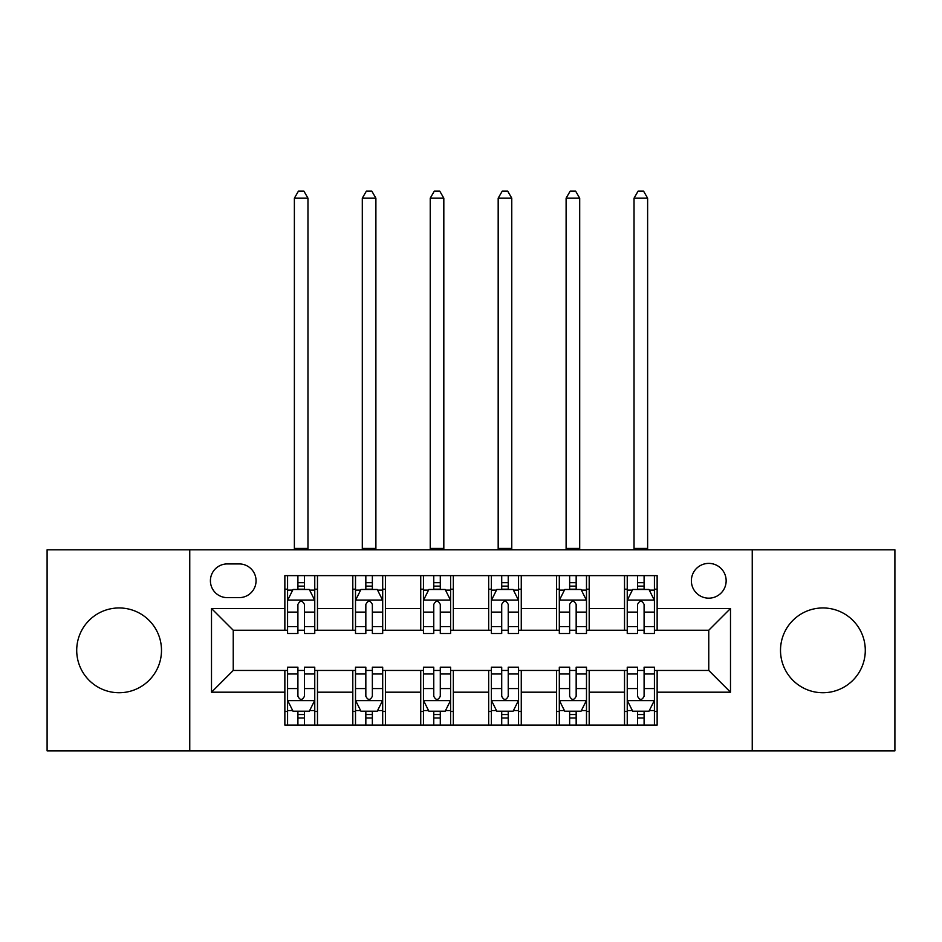 <?xml version="1.0" encoding="UTF-8"?>
<svg xmlns="http://www.w3.org/2000/svg" width="942" height="942" viewBox="0 0 942 942"><rect width="100%" height="100%" fill="white"/><g stroke="black" fill="none" stroke-linecap="round" stroke-linejoin="round"><path stroke-width="1.41" d="M822.896 607.955A42.39 42.39 0 0 0 780.506 650.345A42.39 42.39 0 0 0 822.896 692.735A42.39 42.39 0 0 0 865.286 650.345A42.39 42.39 0 0 0 822.896 607.955M119.104 607.955A42.39 42.39 0 0 0 76.714 650.345A42.39 42.39 0 0 0 119.104 692.735A42.39 42.39 0 0 0 161.494 650.345A42.39 42.39 0 0 0 119.104 607.955M708.761 563.387A17.392 17.392 0 0 0 691.369 580.778A17.392 17.392 0 0 0 708.761 598.17A17.392 17.392 0 0 0 726.152 580.778A17.392 17.392 0 0 0 708.761 563.387M752.246 750.88L894.9 750.88L894.9 549.798L752.246 549.798L752.246 750.88L189.754 750.88L189.754 549.798L47.1 549.798L47.1 750.88L189.754 750.88M227.257 597.628L239.209 597.628A16.85 16.85 0 0 0 256.059 580.778A16.85 16.85 0 0 0 239.209 563.928L227.257 563.928A16.85 16.85 0 0 0 210.407 580.778A16.85 16.85 0 0 0 227.257 597.628M752.246 549.798L189.754 549.798M284.861 692.193L211.503 692.193L211.503 608.497L284.861 608.497L284.861 630.233L233.239 630.233L233.239 670.445L284.861 670.445L284.861 725.069L657.139 725.069L657.139 670.445L708.761 670.445L708.761 630.233L657.139 630.233L657.139 608.497L730.497 608.497L730.497 692.193L657.139 692.193M657.139 608.497L657.139 575.621L284.861 575.621L284.861 608.497M624.522 575.621L624.522 630.233L627.242 630.233M637.569 630.233L644.092 630.233M654.419 630.233L657.139 630.233M624.522 630.233L586.489 630.233M556.592 575.621L556.592 630.233L559.312 630.233M569.639 630.233L576.163 630.233M556.592 630.233L518.547 630.233M488.663 575.621L488.663 630.233L491.383 630.233M501.709 630.233L508.233 630.233M488.663 630.233L450.617 630.233M420.733 575.621L420.733 630.233L423.453 630.233M433.767 630.233L440.291 630.233M420.733 630.233L382.688 630.233M352.803 575.621L352.803 630.233L355.511 630.233M365.837 630.233L372.361 630.233M352.803 630.233L314.758 630.233M284.861 630.233L287.581 630.233M297.907 630.233L304.431 630.233M284.861 670.445L287.581 670.445M297.907 670.445L304.431 670.445M314.758 670.445L317.478 670.445L317.478 725.069M355.511 670.445L317.478 670.445M365.837 670.445L372.361 670.445M382.688 670.445L385.408 670.445L385.408 725.069M423.453 670.445L385.408 670.445M433.767 670.445L440.291 670.445M450.617 670.445L453.337 670.445L453.337 725.069M491.383 670.445L453.337 670.445M501.709 670.445L508.233 670.445M518.547 670.445L521.267 670.445L521.267 725.069M559.312 670.445L521.267 670.445M569.639 670.445L576.163 670.445M586.489 670.445L589.197 670.445L589.197 725.069M627.242 670.445L589.197 670.445M637.569 670.445L644.092 670.445M654.419 670.445L657.139 670.445M317.478 575.621L317.478 630.233M284.861 589.197L287.581 589.197M297.907 589.197L304.431 589.197M314.758 589.197L317.478 589.197M284.861 711.481L287.581 711.481M297.907 711.481L304.431 711.481M314.758 711.481L317.478 711.481M352.803 670.445L352.803 725.069M385.408 575.621L385.408 630.233M352.803 589.197L355.511 589.197M365.837 589.197L372.361 589.197M382.688 589.197L385.408 589.197M352.803 711.481L355.511 711.481M365.837 711.481L372.361 711.481M382.688 711.481L385.408 711.481M420.733 670.445L420.733 725.069M420.733 711.481L423.453 711.481M433.767 711.481L440.291 711.481M450.617 711.481L453.337 711.481M453.337 575.621L453.337 630.233M420.733 589.197L423.453 589.197M433.767 589.197L440.291 589.197M450.617 589.197L453.337 589.197M488.663 670.445L488.663 725.069M488.663 711.481L491.383 711.481M501.709 711.481L508.233 711.481M518.547 711.481L521.267 711.481M521.267 575.621L521.267 630.233M488.663 589.197L491.383 589.197M501.709 589.197L508.233 589.197M518.547 589.197L521.267 589.197M556.592 670.445L556.592 725.069M556.592 711.481L559.312 711.481M569.639 711.481L576.163 711.481M586.489 711.481L589.197 711.481M589.197 575.621L589.197 630.233M556.592 589.197L559.312 589.197M569.639 589.197L576.163 589.197M586.489 589.197L589.197 589.197M624.522 670.445L624.522 725.069M624.522 711.481L627.242 711.481M637.569 711.481L644.092 711.481M654.419 711.481L657.139 711.481M624.522 589.197L627.242 589.197M637.569 589.197L644.092 589.197M654.419 589.197L657.139 589.197M233.239 630.233L211.503 608.497M233.239 670.445L211.503 692.193M730.497 608.497L708.761 630.233M730.497 692.193L708.761 670.445M304.431 582.686L297.907 582.686M314.758 626.677L304.431 626.677L304.431 633.495L314.758 633.495L314.758 600.348L309.317 589.48L293.021 589.48L287.581 600.348L287.581 633.495L297.907 633.495L297.907 626.677L287.581 626.677M287.581 600.348L287.581 575.621M314.758 600.348L314.758 575.621M297.907 589.48L297.907 575.621M304.431 575.621L304.431 589.48M304.431 626.677L304.431 604.423C302.252 600.231 300.086 600.231 297.907 604.423L297.907 626.677M294.375 549.798L294.375 198.185L307.963 198.185L303.889 191.12L298.449 191.12L294.375 198.185M307.963 549.798L307.963 198.185M297.907 718.004L304.431 718.004M287.581 674.001L297.907 674.001L297.907 667.195L287.581 667.195L287.581 700.342L293.021 711.21L309.317 711.21L314.758 700.342L314.758 667.195L304.431 667.195L304.431 674.001L314.758 674.001M314.758 700.342L314.758 725.069M287.581 700.342L287.581 725.069M304.431 711.21L304.431 725.069M297.907 725.069L297.907 711.21M297.907 674.001L297.907 696.268C300.074 700.448 302.252 700.448 304.431 696.268L304.431 674.001M372.361 582.686L365.837 582.686M382.688 626.677L372.361 626.677L372.361 633.495L382.688 633.495L382.688 600.348L377.247 589.48L360.951 589.48L355.511 600.348L355.511 633.495L365.837 633.495L365.837 626.677L355.511 626.677M355.511 600.348L355.511 575.621M382.688 600.348L382.688 575.621M365.837 589.48L365.837 575.621M372.361 575.621L372.361 589.48M372.361 626.677L372.361 604.423C370.194 600.231 368.016 600.231 365.837 604.423L365.837 626.677M362.305 549.798L362.305 198.185L375.893 198.185L371.819 191.12L366.379 191.12L362.305 198.185M375.893 549.798L375.893 198.185M440.291 582.686L433.767 582.686M450.617 626.677L440.291 626.677L440.291 633.495L450.617 633.495L450.617 600.348L445.189 589.48L428.881 589.48L423.453 600.348L423.453 633.495L433.767 633.495L433.767 626.677L423.453 626.677M423.453 600.348L423.453 575.621M450.617 600.348L450.617 575.621M433.767 589.48L433.767 575.621M440.291 575.621L440.291 589.48M440.291 626.677L440.291 604.423C438.124 600.231 435.946 600.231 433.767 604.423L433.767 626.677M430.235 549.798L430.235 198.185L443.823 198.185L439.749 191.12L434.321 191.12L430.235 198.185M443.823 549.798L443.823 198.185M508.233 582.686L501.709 582.686M518.547 626.677L508.233 626.677L508.233 633.495L518.547 633.495L518.547 600.348L513.119 589.48L496.811 589.48L491.383 600.348L491.383 633.495L501.709 633.495L501.709 626.677L491.383 626.677M491.383 600.348L491.383 575.621M518.547 600.348L518.547 575.621M501.709 589.48L501.709 575.621M508.233 575.621L508.233 589.48M508.233 626.677L508.233 604.423C506.054 600.231 503.888 600.231 501.709 604.423L501.709 626.677M498.177 549.798L498.177 198.185L511.765 198.185L507.679 191.12L502.251 191.12L498.177 198.185M511.765 549.798L511.765 198.185M365.837 718.004L372.361 718.004M355.511 674.001L365.837 674.001L365.837 667.195L355.511 667.195L355.511 700.342L360.951 711.21L377.247 711.21L382.688 700.342L382.688 667.195L372.361 667.195L372.361 674.001L382.688 674.001M382.688 700.342L382.688 725.069M355.511 700.342L355.511 725.069M372.361 711.21L372.361 725.069M365.837 725.069L365.837 711.21M365.837 674.001L365.837 696.268C368.016 700.448 370.182 700.448 372.361 696.268L372.361 674.001M433.767 718.004L440.291 718.004M423.453 674.001L433.767 674.001L433.767 667.195L423.453 667.195L423.453 700.342L428.881 711.21L445.189 711.21L450.617 700.342L450.617 667.195L440.291 667.195L440.291 674.001L450.617 674.001M450.617 700.342L450.617 725.069M423.453 700.342L423.453 725.069M440.291 711.21L440.291 725.069M433.767 725.069L433.767 711.21M433.767 674.001L433.767 696.268C435.946 700.448 438.112 700.448 440.291 696.268L440.291 674.001M501.709 718.004L508.233 718.004M491.383 674.001L501.709 674.001L501.709 667.195L491.383 667.195L491.383 700.342L496.811 711.21L513.119 711.21L518.547 700.342L518.547 667.195L508.233 667.195L508.233 674.001L518.547 674.001M518.547 700.342L518.547 725.069M491.383 700.342L491.383 725.069M508.233 711.21L508.233 725.069M501.709 725.069L501.709 711.21M501.709 674.001L501.709 696.268C503.876 700.448 506.054 700.448 508.233 696.268L508.233 674.001M576.163 582.686L569.639 582.686M586.489 626.677L576.163 626.677L576.163 633.495L586.489 633.495L586.489 600.348L581.049 589.48L564.753 589.48L559.312 600.348L559.312 633.495L569.639 633.495L569.639 626.677L559.312 626.677M559.312 600.348L559.312 575.621M586.489 600.348L586.489 575.621M569.639 589.48L569.639 575.621M576.163 575.621L576.163 589.48M576.163 626.677L576.163 604.423C573.984 600.231 571.818 600.231 569.639 604.423L569.639 626.677M566.107 549.798L566.107 198.185L579.695 198.185L575.621 191.12L570.181 191.12L566.107 198.185M579.695 549.798L579.695 198.185M569.639 718.004L576.163 718.004M559.312 674.001L569.639 674.001L569.639 667.195L559.312 667.195L559.312 700.342L564.753 711.21L581.049 711.21L586.489 700.342L586.489 667.195L576.163 667.195L576.163 674.001L586.489 674.001M586.489 700.342L586.489 725.069M559.312 700.342L559.312 725.069M576.163 711.21L576.163 725.069M569.639 725.069L569.639 711.21M569.639 674.001L569.639 696.268C571.806 700.448 573.984 700.448 576.163 696.268L576.163 674.001M644.092 582.686L637.569 582.686M654.419 626.677L644.092 626.677L644.092 633.495L654.419 633.495L654.419 600.348L648.979 589.48L632.683 589.48L627.242 600.348L627.242 633.495L637.569 633.495L637.569 626.677L627.242 626.677M627.242 600.348L627.242 575.621M654.419 600.348L654.419 575.621M637.569 589.48L637.569 575.621M644.092 575.621L644.092 589.48M644.092 626.677L644.092 604.423C641.926 600.231 639.748 600.231 637.569 604.423L637.569 626.677M634.037 549.798L634.037 198.185L647.625 198.185L643.551 191.12L638.111 191.12L634.037 198.185M647.625 549.798L647.625 198.185M637.569 718.004L644.092 718.004M627.242 674.001L637.569 674.001L637.569 667.195L627.242 667.195L627.242 700.342L632.683 711.21L648.979 711.21L654.419 700.342L654.419 667.195L644.092 667.195L644.092 674.001L654.419 674.001M654.419 700.342L654.419 725.069M627.242 700.342L627.242 725.069M644.092 711.21L644.092 725.069M637.569 725.069L637.569 711.21M637.569 674.001L637.569 696.268C639.748 700.448 641.914 700.448 644.092 696.268L644.092 674.001M352.803 692.193L317.478 692.193M352.803 608.497L317.478 608.497M420.733 608.497L385.408 608.497M420.733 692.193L385.408 692.193M488.663 608.497L453.337 608.497M488.663 692.193L453.337 692.193M556.592 608.497L521.267 608.497M556.592 692.193L521.267 692.193M624.522 608.497L589.197 608.497M624.522 692.193L589.197 692.193M314.616 600.078L287.722 600.078M287.581 590.128L292.691 590.128M309.647 590.128L314.758 590.128M297.907 612.112L287.581 612.112M314.758 612.112L304.431 612.112M304.431 586.136L297.907 586.136M294.375 548.444L307.963 548.444M287.722 700.612L314.616 700.612M314.758 710.562L309.647 710.562M292.691 710.562L287.581 710.562M304.431 688.567L314.758 688.567M287.581 688.567L297.907 688.567M297.907 714.542L304.431 714.542M382.546 600.078L355.652 600.078M355.511 590.128L360.621 590.128M377.577 590.128L382.688 590.128M365.837 612.112L355.511 612.112M382.688 612.112L372.361 612.112M372.361 586.136L365.837 586.136M362.305 548.444L375.893 548.444M450.488 600.078L423.582 600.078M423.453 590.128L428.551 590.128M445.507 590.128L450.617 590.128M433.767 612.112L423.453 612.112M450.617 612.112L440.291 612.112M440.291 586.136L433.767 586.136M430.235 548.444L443.823 548.444M518.418 600.078L491.512 600.078M491.383 590.128L496.493 590.128M513.449 590.128L518.547 590.128M501.709 612.112L491.383 612.112M518.547 612.112L508.233 612.112M508.233 586.136L501.709 586.136M498.177 548.444L511.765 548.444M355.652 700.612L382.546 700.612M382.688 710.562L377.577 710.562M360.621 710.562L355.511 710.562M372.361 688.567L382.688 688.567M355.511 688.567L365.837 688.567M365.837 714.542L372.361 714.542M423.582 700.612L450.488 700.612M450.617 710.562L445.507 710.562M428.551 710.562L423.453 710.562M440.291 688.567L450.617 688.567M423.453 688.567L433.767 688.567M433.767 714.542L440.291 714.542M491.512 700.612L518.418 700.612M518.547 710.562L513.449 710.562M496.493 710.562L491.383 710.562M508.233 688.567L518.547 688.567M491.383 688.567L501.709 688.567M501.709 714.542L508.233 714.542M586.348 600.078L559.454 600.078M559.312 590.128L564.423 590.128M581.379 590.128L586.489 590.128M569.639 612.112L559.312 612.112M586.489 612.112L576.163 612.112M576.163 586.136L569.639 586.136M566.107 548.444L579.695 548.444M559.454 700.612L586.348 700.612M586.489 710.562L581.379 710.562M564.423 710.562L559.312 710.562M576.163 688.567L586.489 688.567M559.312 688.567L569.639 688.567M569.639 714.542L576.163 714.542M654.278 600.078L627.384 600.078M627.242 590.128L632.353 590.128M649.309 590.128L654.419 590.128M637.569 612.112L627.242 612.112M654.419 612.112L644.092 612.112M644.092 586.136L637.569 586.136M634.037 548.444L647.625 548.444M627.384 700.612L654.278 700.612M654.419 710.562L649.309 710.562M632.353 710.562L627.242 710.562M644.092 688.567L654.419 688.567M627.242 688.567L637.569 688.567M637.569 714.542L644.092 714.542"/></g></svg>
